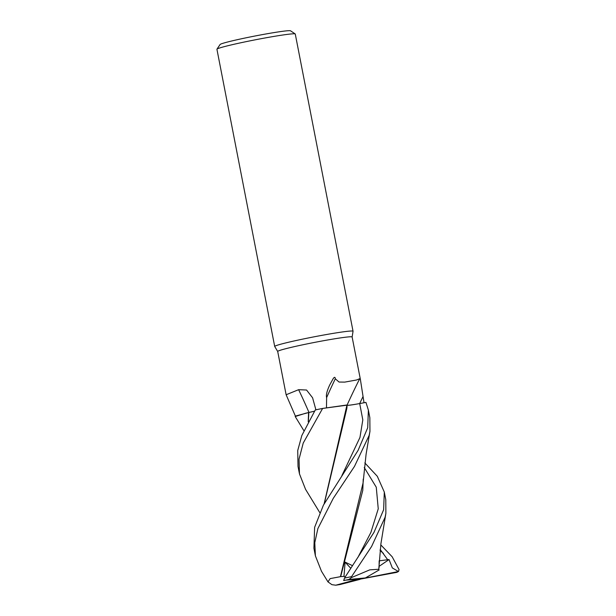 <?xml version="1.0" encoding="UTF-8"?>
<svg xmlns="http://www.w3.org/2000/svg" width="616" height="616" viewBox="0 0 616 616"><rect width="100%" height="100%" fill="white"/><g stroke="black" fill="none" stroke-linecap="round" stroke-linejoin="round"><path stroke-width="0.92" d="M326.488 407.769L326.619 397.59A687.672 645.168 140 0 1 335.296 378.809L339.077 382.051L344.775 382.105L356.579 379.987L359.729 378.678L360.406 379.548L364.033 402.756L365.919 402.41L359.705 403.557C351.259 405.058 347.077 405.582 347.155 405.12L347 405.135A32.995 1.609 169 0 0 346.3 405.074L322.699 408.423L346.3 405.074M353.045 331.269A39.909 1.948 169 0 0 353.045 331.239A39.909 1.948 169 0 0 348.918 331.169A39.909 1.948 169 0 0 304.697 338.7A39.909 1.948 169 0 0 274.697 346.469A39.909 1.948 169 0 0 274.713 346.5L277.7 351.482A37.915 1.856 169 0 1 306.198 344.082A37.915 1.856 169 0 1 348.209 336.929A37.915 1.856 169 0 1 352.129 336.99A37.915 1.856 169 0 1 352.129 337.029L353.045 331.269L295.272 34.026A39.909 1.948 169 0 0 295.21 33.942A39.909 1.948 169 0 0 291.145 33.957A39.909 1.948 169 0 0 247.855 41.295A39.909 1.948 169 0 0 216.955 49.157A39.909 1.948 169 0 0 216.924 49.257L274.697 346.469M295.21 33.942L290.536 30.8A35.92 1.756 169 0 0 286.879 30.815A35.92 1.756 169 0 0 247.925 37.422A35.92 1.756 169 0 0 220.105 44.491L216.955 49.157M364.033 402.756L359.698 403.549L365.95 402.41L368.376 410.11L367.698 427.804L358.104 450.35L323.408 505.182L314.622 527.335L313.921 548.263L315.392 555.848L314.784 542.665L317.887 528.567L333.264 498.352L354.5 466.381L369.161 435.335L369.954 431.362L369.846 417.687L368.376 410.11M347.054 405.135A675.29 633.556 140 0 1 359.621 378.917M326.619 397.59C325.903 395.195 326.934 390.998 329.699 385.008L333.287 378.463C334.503 376.861 335.173 376.977 335.296 378.809M314.537 411.149L308.678 412.528A32.995 1.609 169 0 0 305.59 413.251L295.203 416.524L303.865 430.676M277.7 351.459L286.124 394.756L298.621 389.689L306.552 390.02L312.589 397.782L315.923 409.91M308.986 412.45A675.29 427.504 96 0 0 298.621 389.689M346.816 405.182L347.155 405.12C347.077 405.621 351.259 405.089 359.705 403.557L362.809 419.889L359.96 437.445L341.888 475.621M324.147 503.796L346.931 405.174L322.615 408.439A39.909 1.948 169 0 0 315.307 409.94L301.84 435.497L297.728 450.527L298.021 466.474M308.678 412.528L296.304 415.846M296.165 415.9L295.195 416.47M308.216 421.837L308.593 412.581L305.59 413.251M308.377 421.544L308.839 412.512L314.514 411.188M385.885 513.321L380.919 543.697L378.771 569.261L369.785 569.846L351.42 577.608L351.582 576.63L371.61 546.454L385.092 517.294L385.885 513.321L385.778 499.638L384.361 492.353M364.826 462.916L377.308 476.291L384.307 492.061L383.629 509.748L373.974 532.401L344.46 578.124L343.751 580.526M380.757 544.867L392.153 556.748L399.076 569.577L398.452 571.54L392.33 567.921L389.05 559.559L379.163 560.83M383.468 553.414L380.034 550.496M343.613 580.318L360.553 578.994L356.21 579.679L335.774 585.2L331.909 584.669L327.997 581.912L330.137 578.609L340.432 576.676L363.078 482.913L366.096 454.185L369.954 431.362M352.452 565.642L345.122 562.123L343.967 576.399L340.679 576.599L362.786 490.328L363.224 479.094M327.997 581.912L321.475 571.263L315.392 555.848M319.796 512.628L305.544 489.312L299.468 473.889L299.03 459.174L303.226 443.058L322.615 408.439M324.301 503.495L346.854 408.385L347.147 405.151M379.079 567.929L379.156 561.053M350.743 568.268L345.122 562.123M343.967 576.399L345.306 576.761M355.432 579.471L356.21 579.679M398.452 571.533L360.553 578.994L365.411 577.939L379.179 569.923M365.411 577.939L348.918 579.463L351.42 577.608M359.813 579.194L396.866 572.333L398.621 571.394M389.05 559.559L379.156 566.304M340.032 584.538L360.029 579.363M359.682 403.557A670.062 628.651 140 0 1 362.901 396.812M357.819 557.565L370.886 532.417L378.247 508.808L376.268 487.218L364.241 467.49M387.941 560.044L380.164 549.433M396.866 572.333A37.776 1.848 169 0 0 397.574 571.925M348.918 579.463A37.776 1.848 169 0 0 343.913 580.542M351.582 576.63A39.909 1.948 169 0 0 344.46 578.124M335.866 585.185A37.776 1.848 169 0 0 340.163 584.515M360.406 379.548L352.129 336.99M295.541 416.424L286.124 394.756M297.99 466.312L299.468 473.889M340.094 584.53L335.774 585.2"/></g></svg>
